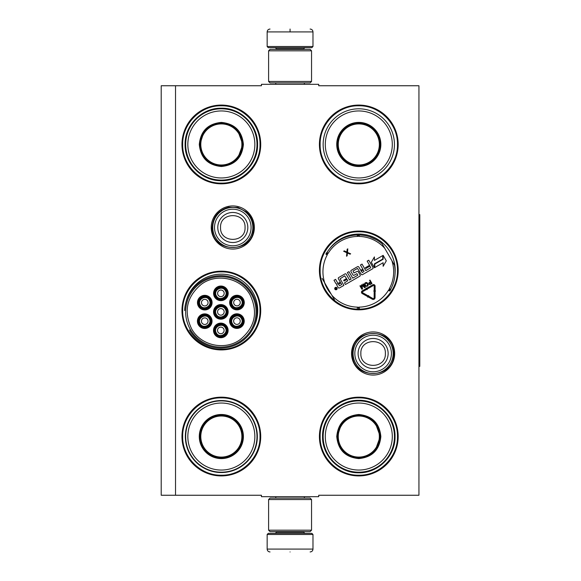 <?xml version="1.0" encoding="UTF-8"?>
<svg xmlns="http://www.w3.org/2000/svg" width="581" height="581" viewBox="0 0 581 581"><rect width="100%" height="100%" fill="white"/><g stroke="black" fill="none" stroke-linecap="round" stroke-linejoin="round"><path stroke-width="0.87" d="M175.527 85.748L261.435 85.748L261.435 84.318L318.708 84.318L318.708 85.748L418.937 85.748L418.937 495.252L318.708 495.252L318.708 496.682L261.435 496.682L261.435 495.252L175.527 495.252L175.527 85.748L161.206 85.748L161.206 495.252L175.527 495.252M394.681 353.502A21.562 21.562 0 0 1 373.118 375.065A21.562 21.562 0 0 1 351.556 353.502A21.562 21.562 0 0 1 373.118 331.94A21.562 21.562 0 0 1 394.681 353.502M254.362 227.498A21.562 21.562 0 0 1 232.799 249.06A21.562 21.562 0 0 1 211.237 227.498A21.562 21.562 0 0 1 232.799 205.935A21.562 21.562 0 0 1 254.362 227.498M260.716 436.549A39.377 39.377 0 0 1 221.346 475.919A39.377 39.377 0 0 1 181.969 436.549A39.377 39.377 0 0 1 221.346 397.172A39.377 39.377 0 0 1 260.716 436.549M260.716 310.544A39.377 39.377 0 0 1 221.346 349.922A39.377 39.377 0 0 1 181.969 310.544A39.377 39.377 0 0 1 221.346 271.167A39.377 39.377 0 0 1 260.716 310.544M260.716 144.451A39.377 39.377 0 0 1 221.346 183.828A39.377 39.377 0 0 1 181.969 144.451A39.377 39.377 0 0 1 221.346 105.081A39.377 39.377 0 0 1 260.716 144.451M398.174 436.549A39.377 39.377 0 0 1 358.797 475.919A39.377 39.377 0 0 1 319.419 436.549A39.377 39.377 0 0 1 358.797 397.172A39.377 39.377 0 0 1 398.174 436.549M398.174 270.455A39.377 39.377 0 0 1 358.797 309.833A39.377 39.377 0 0 1 319.419 270.455A39.377 39.377 0 0 1 358.797 231.078A39.377 39.377 0 0 1 398.174 270.455M398.174 144.451A39.377 39.377 0 0 1 358.797 183.828A39.377 39.377 0 0 1 319.419 144.451A39.377 39.377 0 0 1 358.797 105.081A39.377 39.377 0 0 1 398.174 144.451M253.577 327.415A36.378 36.378 0 0 0 225.428 274.399A36.378 36.378 0 0 0 185.884 302.425M324.452 282.453A36.378 36.378 0 0 0 331.235 294.197M395.145 272.01L395.08 273.128A36.378 36.378 0 0 0 329.485 248.908M221.346 271.886C242.001 271.356 260.535 289.89 260.005 310.544C260.535 331.206 242.001 349.733 221.346 349.203C200.685 349.733 182.158 331.206 182.681 310.544C182.158 289.89 200.685 271.356 221.346 271.886M358.797 231.797C379.458 231.267 397.985 249.794 397.455 270.455C397.985 291.11 379.458 309.644 358.797 309.114C338.142 309.644 319.608 291.11 320.138 270.455C319.608 249.794 338.142 231.267 358.797 231.797M358.797 105.793C379.458 105.263 397.985 123.797 397.455 144.451C397.985 165.113 379.458 183.64 358.797 183.117C338.142 183.64 319.608 165.113 320.138 144.451C319.608 123.797 338.142 105.263 358.797 105.793M221.346 475.207C200.685 475.737 182.158 457.203 182.681 436.549C182.158 415.887 200.685 397.36 221.346 397.883C242.001 397.36 260.535 415.887 260.005 436.549C260.535 457.203 242.001 475.737 221.346 475.207M358.797 397.883C379.458 397.36 397.985 415.887 397.455 436.549C397.985 457.203 379.458 475.737 358.797 475.207C338.142 475.737 319.608 457.203 320.138 436.549C319.608 415.887 338.142 397.36 358.797 397.883M221.346 183.117C200.685 183.64 182.158 165.113 182.681 144.451C182.158 123.797 200.685 105.263 221.346 105.793C242.001 105.263 260.535 123.797 260.005 144.451C260.535 165.113 242.001 183.64 221.346 183.117M252.844 227.498A20.044 20.044 0 0 1 232.799 247.542A20.044 20.044 0 0 1 212.755 227.498A20.044 20.044 0 0 1 232.799 207.453A20.044 20.044 0 0 1 252.844 227.498M251.086 227.498A18.287 18.287 0 0 1 232.799 245.785A18.287 18.287 0 0 1 214.512 227.498A18.287 18.287 0 0 1 232.799 209.211A18.287 18.287 0 0 1 251.086 227.498M393.163 353.502A20.044 20.044 0 0 1 373.118 373.547A20.044 20.044 0 0 1 353.074 353.502A20.044 20.044 0 0 1 373.118 333.458A20.044 20.044 0 0 1 393.163 353.502M391.405 353.502A18.287 18.287 0 0 1 373.118 371.789A18.287 18.287 0 0 1 354.831 353.502A18.287 18.287 0 0 1 373.118 335.215A18.287 18.287 0 0 1 391.405 353.502M312.977 46.516L311.837 47.664L268.306 47.664L267.158 46.516L312.977 46.516L312.977 31.911C312.81 30.176 311.852 29.217 310.116 29.05M290.072 29.05C315.933 29.05 315.933 29.05 290.072 29.05C264.21 29.05 264.21 29.05 290.072 29.05M290.072 29.152L290.072 31.694M267.158 534.484L312.977 534.484L311.837 533.336L268.306 533.336L267.158 534.484L267.158 549.089C267.333 550.824 268.284 551.783 270.027 551.95M290.072 551.95C315.933 551.95 315.933 551.95 290.072 551.95C264.21 551.95 264.21 551.95 290.072 551.95M268.596 530.184L311.547 530.184L310.116 531.615L270.027 531.615L268.596 530.184L268.596 499.544L270.027 498.113L310.116 498.113L311.547 499.544L268.596 499.544M311.547 50.816L268.596 50.816L270.027 49.385L310.116 49.385L311.547 50.816L311.547 81.456L268.596 81.456L270.027 82.887L310.116 82.887L311.547 81.456M243.395 144.451C242.088 157.85 234.739 165.2 221.346 166.507C207.947 165.2 200.598 157.85 199.29 144.451C200.598 131.059 207.947 123.709 221.346 122.402C234.739 123.709 242.088 131.059 243.395 144.451M237.782 158.272L242.822 144.451C241.543 157.502 234.39 164.655 221.346 165.934C208.296 164.655 201.142 157.502 199.864 144.451C201.142 131.408 208.296 124.254 221.346 122.976C234.39 124.254 241.543 131.408 242.822 144.451L237.782 130.638M256.998 144.451A35.652 35.652 0 0 0 221.346 108.8A35.652 35.652 0 0 0 185.688 144.451A35.652 35.652 0 0 0 221.346 180.11A35.652 35.652 0 0 0 256.998 144.451M254.848 144.451A33.502 33.502 0 0 0 221.346 110.949A33.502 33.502 0 0 0 187.837 144.451A33.502 33.502 0 0 0 221.346 177.96A33.502 33.502 0 0 0 254.848 144.451M203.967 131.829L199.864 144.451M185.107 144.451C184.605 125.089 201.977 107.717 221.346 108.219C240.708 107.717 258.08 125.089 257.579 144.451C258.08 163.82 240.708 181.192 221.346 180.691C201.977 181.192 184.605 163.82 185.107 144.451M241.885 144.451A20.546 20.546 0 0 1 221.346 164.997A20.546 20.546 0 0 1 200.801 144.451A20.546 20.546 0 0 1 221.346 123.913A20.546 20.546 0 0 1 241.885 144.451M242.466 144.451A21.119 21.119 0 0 1 221.346 165.57A21.119 21.119 0 0 1 200.227 144.451A21.119 21.119 0 0 1 221.346 123.332A21.119 21.119 0 0 1 242.466 144.451M241.892 318.25A5.73 5.73 0 0 0 234.063 316.151A5.73 5.73 0 0 0 231.972 323.973A5.73 5.73 0 0 0 239.793 326.072A5.73 5.73 0 0 0 241.892 318.25M241.391 318.533C238.341 312.614 228.863 318.09 232.465 323.69C235.516 329.609 244.993 324.133 241.391 318.533M239.779 319.463A3.29 3.29 0 0 1 238.573 323.966A3.29 3.29 0 0 1 234.078 322.76A3.29 3.29 0 0 1 235.283 318.257A3.29 3.29 0 0 1 239.779 319.463M225.813 309.012A5.73 5.73 0 0 0 217.991 306.921A5.73 5.73 0 0 0 215.892 314.742A5.73 5.73 0 0 0 223.714 316.841A5.73 5.73 0 0 0 225.813 309.012M225.312 309.303C222.262 303.384 212.784 308.852 216.386 314.452C219.436 320.371 228.914 314.902 225.312 309.303M223.707 310.232A3.29 3.29 0 0 1 222.501 314.728A3.29 3.29 0 0 1 217.998 313.522A3.29 3.29 0 0 1 219.204 309.027A3.29 3.29 0 0 1 223.707 310.232M225.856 290.471A5.73 5.73 0 0 0 218.028 288.379A5.73 5.73 0 0 0 215.936 296.201A5.73 5.73 0 0 0 223.758 298.3A5.73 5.73 0 0 0 225.856 290.471M225.355 290.761C222.305 284.843 212.828 290.311 216.43 295.911C219.48 301.829 228.958 296.361 225.355 290.761M223.743 291.691A3.29 3.29 0 0 1 222.538 296.187A3.29 3.29 0 0 1 218.042 294.981A3.29 3.29 0 0 1 219.248 290.485A3.29 3.29 0 0 1 223.743 291.691M209.69 318.323A5.73 5.73 0 0 0 201.868 316.224A5.73 5.73 0 0 0 199.77 324.045A5.73 5.73 0 0 0 207.599 326.144A5.73 5.73 0 0 0 209.69 318.323M209.196 318.606C206.146 312.687 196.668 318.163 200.271 323.762C203.321 329.681 212.799 324.205 209.196 318.606M207.584 319.535A3.29 3.29 0 0 1 206.378 324.038A3.29 3.29 0 0 1 201.883 322.833A3.29 3.29 0 0 1 203.081 318.33A3.29 3.29 0 0 1 207.584 319.535M225.769 327.553A5.73 5.73 0 0 0 217.948 325.462A5.73 5.73 0 0 0 215.849 333.283A5.73 5.73 0 0 0 223.67 335.382A5.73 5.73 0 0 0 225.769 327.553M225.275 327.844C222.225 321.925 212.748 327.393 216.343 333C219.393 338.912 228.87 333.443 225.275 327.844M223.663 328.773A3.29 3.29 0 0 1 222.458 333.269A3.29 3.29 0 0 1 217.955 332.063A3.29 3.29 0 0 1 219.16 327.568A3.29 3.29 0 0 1 223.663 328.773M209.734 299.781A5.73 5.73 0 0 0 201.912 297.683A5.73 5.73 0 0 0 199.813 305.504A5.73 5.73 0 0 0 207.635 307.603A5.73 5.73 0 0 0 209.734 299.781M209.24 300.065C206.19 294.146 196.712 299.622 200.307 305.221C203.357 311.14 212.835 305.664 209.24 300.065M207.628 300.994A3.29 3.29 0 0 1 206.422 305.497A3.29 3.29 0 0 1 201.919 304.291A3.29 3.29 0 0 1 203.125 299.789A3.29 3.29 0 0 1 207.628 300.994M241.928 299.709A5.73 5.73 0 0 0 234.107 297.61A5.73 5.73 0 0 0 232.008 305.432A5.73 5.73 0 0 0 239.837 307.531A5.73 5.73 0 0 0 241.928 299.709M241.435 299.992C238.384 294.073 228.907 299.549 232.509 305.148C235.559 311.067 245.037 305.591 241.435 299.992M239.822 300.922A3.29 3.29 0 0 1 238.617 305.424A3.29 3.29 0 0 1 234.121 304.219A3.29 3.29 0 0 1 235.327 299.716A3.29 3.29 0 0 1 239.822 300.922M217.628 306.296A6.442 6.442 0 0 1 226.43 308.656A6.442 6.442 0 0 1 224.07 317.458A6.442 6.442 0 0 1 215.268 315.098A6.442 6.442 0 0 1 217.628 306.296M224.506 318.199A7.299 7.299 0 0 1 214.527 315.527A7.299 7.299 0 0 1 217.2 305.555A7.299 7.299 0 0 1 227.178 308.228A7.299 7.299 0 0 1 224.506 318.199M201.513 315.606A6.442 6.442 0 0 1 210.315 317.967A6.442 6.442 0 0 1 207.954 326.762A6.442 6.442 0 0 1 199.152 324.409A6.442 6.442 0 0 1 201.513 315.606M208.383 327.51A7.299 7.299 0 0 1 198.404 324.837A7.299 7.299 0 0 1 201.077 314.858A7.299 7.299 0 0 1 211.056 317.531A7.299 7.299 0 0 1 208.383 327.51M201.549 297.065A6.442 6.442 0 0 1 210.351 299.418A6.442 6.442 0 0 1 207.998 308.22A6.442 6.442 0 0 1 199.196 305.867A6.442 6.442 0 0 1 201.549 297.065M208.426 308.969A7.299 7.299 0 0 1 198.448 306.296A7.299 7.299 0 0 1 201.12 296.317A7.299 7.299 0 0 1 211.099 298.99A7.299 7.299 0 0 1 208.426 308.969M224.034 336A6.442 6.442 0 0 0 226.387 327.197A6.442 6.442 0 0 0 217.584 324.837A6.442 6.442 0 0 0 215.231 333.639A6.442 6.442 0 0 0 224.034 336M217.156 324.096A7.299 7.299 0 0 0 214.483 334.068A7.299 7.299 0 0 0 224.462 336.74A7.299 7.299 0 0 0 227.135 326.769A7.299 7.299 0 0 0 217.156 324.096M233.751 296.993A6.442 6.442 0 0 0 231.391 305.795A6.442 6.442 0 0 0 240.193 308.148A6.442 6.442 0 0 0 242.553 299.353A6.442 6.442 0 0 0 233.751 296.993M240.621 308.896A7.299 7.299 0 0 0 243.294 298.917A7.299 7.299 0 0 0 233.322 296.245A7.299 7.299 0 0 0 230.65 306.223A7.299 7.299 0 0 0 240.621 308.896M217.672 287.755A6.442 6.442 0 0 0 215.311 296.557A6.442 6.442 0 0 0 224.113 298.917A6.442 6.442 0 0 0 226.474 290.115A6.442 6.442 0 0 0 217.672 287.755M224.542 299.658A7.299 7.299 0 0 0 227.215 289.687A7.299 7.299 0 0 0 217.243 287.014A7.299 7.299 0 0 0 214.571 296.985A7.299 7.299 0 0 0 224.542 299.658M240.149 326.689A6.442 6.442 0 0 1 231.347 324.336A6.442 6.442 0 0 1 233.707 315.534A6.442 6.442 0 0 1 242.509 317.894A6.442 6.442 0 0 1 240.149 326.689M233.279 314.786A7.299 7.299 0 0 1 243.25 317.458A7.299 7.299 0 0 1 240.578 327.437A7.299 7.299 0 0 1 230.606 324.764A7.299 7.299 0 0 1 233.279 314.786M191.585 328.773C200.706 345.695 225.021 351.018 240.374 339.457C255.03 327.132 258.276 312.309 250.113 294.981C240.999 278.059 216.684 272.736 201.331 284.298C186.668 296.622 183.422 311.452 191.585 328.773M251.355 294.269A35.223 35.223 0 0 0 203.241 281.371A35.223 35.223 0 0 0 190.35 329.492A35.223 35.223 0 0 0 238.464 342.383A35.223 35.223 0 0 0 251.355 294.269M189.479 329.993A36.225 36.225 0 0 0 238.965 343.248A36.225 36.225 0 0 0 212.123 276.723A36.225 36.225 0 0 0 184.649 310.544M231.906 418.255A21.119 21.119 0 0 1 239.633 447.109A21.119 21.119 0 0 1 210.787 454.836A21.119 21.119 0 0 1 203.052 425.989A21.119 21.119 0 0 1 231.906 418.255A21.119 21.119 0 0 0 203.052 425.989A21.119 21.119 0 0 0 210.787 454.836M231.616 418.756A20.546 20.546 0 0 1 239.132 446.818A20.546 20.546 0 0 1 211.07 454.335A20.546 20.546 0 0 1 203.553 426.272A20.546 20.546 0 0 1 231.616 418.756M252.219 454.371A35.652 35.652 0 0 1 203.517 467.422A35.652 35.652 0 0 1 190.466 418.719A35.652 35.652 0 0 1 239.169 405.669A35.652 35.652 0 0 1 252.219 454.371M250.36 453.296A33.502 33.502 0 0 1 204.592 465.563A33.502 33.502 0 0 1 192.326 419.794A33.502 33.502 0 0 1 238.094 407.528A33.502 33.502 0 0 1 250.36 453.296M240.44 447.573A22.049 22.049 0 0 0 232.371 417.448A22.049 22.049 0 0 0 202.246 425.517A22.049 22.049 0 0 0 210.315 455.642A22.049 22.049 0 0 0 240.44 447.573M239.946 447.283A21.475 21.475 0 0 0 232.08 417.942A21.475 21.475 0 0 0 202.74 425.808A21.475 21.475 0 0 0 210.605 455.148A21.475 21.475 0 0 0 239.946 447.283M358.797 110.949A33.502 33.502 0 0 1 392.298 144.451A33.502 33.502 0 0 1 358.797 177.96A33.502 33.502 0 0 1 325.295 144.451A33.502 33.502 0 0 1 358.797 110.949M358.797 108.8A35.652 35.652 0 0 1 394.448 144.451A35.652 35.652 0 0 1 358.797 180.11A35.652 35.652 0 0 1 323.145 144.451A35.652 35.652 0 0 1 358.797 108.8M358.797 122.402A22.049 22.049 0 0 0 336.748 144.451A22.049 22.049 0 0 0 358.797 166.507A22.049 22.049 0 0 0 380.845 144.451A22.049 22.049 0 0 0 358.797 122.402M358.797 122.976A21.475 21.475 0 0 0 337.321 144.451A21.475 21.475 0 0 0 358.797 165.934A21.475 21.475 0 0 0 380.272 144.451A21.475 21.475 0 0 0 358.797 122.976M380.068 144.451C381.383 171.896 336.21 171.896 337.525 144.451C336.21 117.013 381.383 117.013 380.068 144.451M379.342 144.451A20.546 20.546 0 0 1 358.797 164.997A20.546 20.546 0 0 1 338.258 144.451A20.546 20.546 0 0 1 358.797 123.913A20.546 20.546 0 0 1 379.342 144.451M379.916 144.451A21.119 21.119 0 0 1 358.797 165.57A21.119 21.119 0 0 1 337.677 144.451A21.119 21.119 0 0 1 358.797 123.332A21.119 21.119 0 0 1 379.916 144.451A21.119 21.119 0 0 1 358.797 165.57A21.119 21.119 0 0 1 337.677 144.451A21.119 21.119 0 0 1 358.797 123.332A21.119 21.119 0 0 1 379.916 144.451M371.179 236.249L370.032 236.91L376.488 239.793L377.468 239.234M334.489 299.84L322.106 278.386M325.948 253.679A0.574 0.574 0 0 1 325.956 254.246A0.574 0.574 0 0 0 325.948 253.679L327.459 253.977L326.449 252.815A0.574 0.574 0 0 0 326.943 252.539A36.799 36.799 0 0 1 357.322 235A0.574 0.574 0 0 0 357.809 234.709L358.804 234.709L357.809 234.709L358.303 236.169L358.804 234.709A0.574 0.574 0 0 0 359.29 235A36.799 36.799 0 0 1 382.116 243.737L394.506 265.19A36.799 36.799 0 0 1 390.657 289.323L389.393 288.648A2.004 2.004 0 0 0 389.154 289.599L390.163 290.761M390.664 289.89L389.154 289.599A2.004 2.004 0 0 0 388.449 290.282A35.368 35.368 0 0 1 359.254 307.138A2.004 2.004 0 0 0 358.303 307.407A2.004 2.004 0 0 0 357.359 307.138A35.368 35.368 0 0 1 331.838 295.242M358.804 308.867L358.303 307.407M336.995 287.944A1.235 1.235 0 0 0 335.317 287.493A1.235 1.235 0 0 0 334.867 289.171A1.235 1.235 0 0 0 336.544 289.621A1.235 1.235 0 0 0 336.995 287.944M339.457 287.944L343.901 285.38L340.103 278.807L344.649 275.852L346.552 278.575L343.625 280.267L344.075 281.044L347.002 279.352L347.772 280.696L344.497 282.918L345.412 284.508L359.806 276.193A0.901 0.901 0 0 0 360.14 274.958L358.303 271.785A0.901 0.901 0 0 0 357.075 271.458L353.894 272.961L353.081 270.986L357.518 268.422L361.251 274.319A0.901 0.901 0 0 0 362.486 274.646L372.653 268.778A0.901 0.901 0 0 0 372.987 267.543L368.746 260.201L367.163 261.116L369.567 265.285L365.398 267.688L365.848 268.473L370.017 266.069L370.685 267.797L365.798 270.623L362.028 264.086L360.438 265.001L362.842 269.17L360.757 270.368L358.804 266.984A0.901 0.901 0 0 0 357.576 266.657L351.302 270.274A0.901 0.901 0 0 0 350.968 271.509L352.921 274.893A0.901 0.901 0 0 0 354.156 275.227L356.894 273.644L357.816 275.227L352.732 278.161L348.956 271.632L347.373 272.547L351.142 279.083L349.551 279.998L346.232 274.247A0.901 0.901 0 0 0 344.998 273.912L338.723 277.536A0.901 0.901 0 0 0 338.396 278.771L340.35 282.155L338.767 283.07A0.901 0.901 0 0 1 337.532 282.736L335.578 279.352L333.988 280.274L335.825 283.448A1.147 1.147 0 0 0 337.387 283.862A1.147 1.147 0 0 0 336.965 285.431L338.229 287.61A0.901 0.901 0 0 0 339.457 287.944M374.803 267.536L383.14 262.721L383.14 266.309L386.307 260.833L383.14 255.35L383.14 259.249L374.803 264.065L374.803 267.536M374.411 260.39L374.411 256.925L371.295 262.321L374.433 267.754L374.433 263.854L382.77 259.039L382.77 255.567L374.411 260.39M367.751 297.181L367.976 296.782L372.334 299.237A1.83 1.83 0 0 0 375.065 297.646L375.079 292.221L374.164 292.221L374.149 297.639A0.915 0.915 0 0 1 372.784 298.438L368.419 295.983L368.644 295.584L367.403 295.932L367.751 297.181M374.186 286.121L374.171 291.016L373.714 291.016L374.622 291.938L375.544 291.023L375.086 291.023L375.101 286.128A1.547 1.547 0 0 0 372.784 284.784L367.555 287.798L368.013 288.597L373.242 285.576A0.632 0.632 0 0 1 374.186 286.121M366.923 296.187L367.374 295.388L362.704 292.759A0.632 0.632 0 0 1 362.697 291.662L366.909 289.229L367.156 289.65L367.482 288.379L366.212 288.016L366.451 288.437L362.239 290.87A1.547 1.547 0 0 0 362.253 293.558L366.923 296.187M368.71 283.935L369.865 284.625L371.978 283.506L370.003 280.078L369.574 280.325L370.453 281.858L368.855 282.874L368.71 283.935M367.054 286.346L367.94 285.736L368.231 284.596L367.185 282.773L366.052 282.46L364.766 283.201L364.476 284.341L365.522 286.157L367.054 286.346M361.375 285.06L361.927 288.336L360.373 285.641L359.944 285.888L361.919 289.309L362.566 288.939L361.869 285.264L364.701 287.704L365.347 287.334L363.372 283.913L362.943 284.16L364.498 286.854L361.941 284.734L361.375 285.06M346.886 252.052L344.279 250.883L343.661 251.246L346.879 252.764L346.523 256.206L347.14 255.843L347.431 253.004L350.038 254.173L350.655 253.817L347.496 252.401L347.794 248.857L347.169 249.213L346.886 252.052M336 289.505L335.012 288.074L336.152 288.292L335.949 287.53L336.813 289.033L336 289.505M338.433 284.305L340.8 282.932L341.715 284.523L339.594 285.743L338.433 284.305M361.215 271.153L363.292 269.947L364.069 271.291L362.377 272.598L361.215 271.153M370.707 282.293L371.339 283.39L369.501 284.153L369.182 283.274L370.707 282.293M366.807 285.91L365.907 285.837L364.941 284.167L366.233 282.94L367.766 284.77L366.807 285.91M335.869 288.808L336.493 288.88L335.869 288.808M380.845 436.549C379.538 449.941 372.189 457.291 358.797 458.598C345.404 457.291 338.055 449.941 336.748 436.549C338.055 423.15 345.404 415.8 358.797 414.493C372.189 415.8 379.538 423.15 380.845 436.549M375.239 450.362L380.272 436.549C379.001 449.592 371.84 456.746 358.797 458.024C345.753 456.746 338.592 449.592 337.321 436.549C338.592 423.498 345.753 416.345 358.797 415.066C371.84 416.345 379.001 423.498 380.272 436.549L375.239 422.728M394.448 436.549A35.652 35.652 0 0 0 358.797 400.89A35.652 35.652 0 0 0 323.145 436.549A35.652 35.652 0 0 0 358.797 472.2A35.652 35.652 0 0 0 394.448 436.549M392.298 436.549A33.502 33.502 0 0 0 358.797 403.04A33.502 33.502 0 0 0 325.295 436.549A33.502 33.502 0 0 0 358.797 470.051A33.502 33.502 0 0 0 392.298 436.549M341.425 423.919L337.321 436.549M322.557 436.549C322.063 417.18 339.435 399.808 358.797 400.309C378.158 399.808 395.53 417.18 395.036 436.549C395.53 455.911 378.158 473.283 358.797 472.781C339.435 473.283 322.063 455.911 322.557 436.549M379.342 436.549A20.546 20.546 0 0 1 358.797 457.087A20.546 20.546 0 0 1 338.258 436.549A20.546 20.546 0 0 1 358.797 416.003A20.546 20.546 0 0 1 379.342 436.549M379.916 436.549A21.119 21.119 0 0 1 358.797 457.668A21.119 21.119 0 0 1 337.677 436.549A21.119 21.119 0 0 1 358.797 415.43A21.119 21.119 0 0 1 379.916 436.549M418.937 214.614L419.794 214.614L419.794 366.386L418.937 366.386M217.781 227.498A15.019 15.019 0 0 0 232.799 242.517A15.019 15.019 0 0 0 247.818 227.498A15.019 15.019 180 0 0 232.799 212.479A15.019 15.019 180 0 0 217.781 227.498M220.548 227.498C219.778 243.308 245.821 243.308 245.051 227.498C245.814 211.695 219.778 211.695 220.548 227.498M358.099 353.502A15.019 15.019 0 0 0 373.118 368.521A15.019 15.019 0 0 0 388.137 353.502A15.019 15.019 180 0 0 373.118 338.483A15.019 15.019 180 0 0 358.099 353.502M360.859 353.502C360.097 369.305 386.133 369.305 385.37 353.502C386.133 337.692 360.097 337.692 360.859 353.502M303.674 49.385L303.674 48.811L276.469 48.811L275.321 47.664M267.158 46.516L267.158 31.911L312.977 31.911M276.469 531.615L276.469 532.189L303.674 532.189L304.822 533.336M312.977 534.484L312.977 549.089L267.158 549.089M252.72 454.168A35.986 35.986 0 0 1 203.532 467.821A35.986 35.986 0 0 1 190.176 418.552A35.986 35.986 0 0 1 239.154 405.277A35.986 35.986 0 0 1 252.72 454.168M211.07 455.177A21.272 21.272 0 0 1 202.922 425.909A21.272 21.272 0 0 1 231.616 417.913A21.272 21.272 0 0 1 239.764 447.181A21.272 21.272 0 0 1 211.07 455.177M394.506 265.19A36.799 36.799 0 0 1 390.657 289.323M358.804 234.709A0.574 0.574 0 0 0 359.29 235A36.799 36.799 0 0 1 382.116 243.737M357.322 308.569L357.359 307.138M391.855 260.593A35.368 35.368 0 0 1 389.393 288.648M326.449 252.815A0.574 0.574 0 0 0 326.943 252.539A36.799 36.799 0 0 1 357.322 235A0.574 0.574 0 0 0 357.809 234.709M359.29 235L359.254 236.431A35.368 35.368 0 0 1 384.775 248.334M324.757 282.983A35.368 35.368 0 0 1 327.219 254.928A2.004 2.004 0 0 0 327.459 253.977A2.004 2.004 0 0 0 328.163 253.294A35.368 35.368 0 0 1 357.359 236.431A2.004 2.004 0 0 0 358.303 236.169A2.004 2.004 0 0 0 359.254 236.431M325.956 254.246L327.219 254.928M389.669 291.03L388.449 290.282M359.29 308.569L359.254 307.138M326.943 252.539L328.163 253.294M357.322 235L357.359 236.431M304.357 84.318L304.357 82.887M275.779 84.318L275.779 82.887M276.469 49.385L276.469 48.811M303.674 48.811L304.822 47.664M267.158 31.911C267.333 30.176 268.284 29.217 270.027 29.05M304.357 496.682L304.357 498.113M275.779 496.682L275.779 498.113M303.674 531.615L303.674 532.189M276.469 532.189L275.321 533.336M312.977 549.089C312.81 550.824 311.859 551.783 310.116 551.95M311.547 530.184L311.547 499.544M268.596 50.816L268.596 81.456M352.456 353.502C351.178 326.849 395.058 326.842 393.78 353.502C395.058 380.156 351.178 380.156 352.456 353.502M212.138 227.498C212.857 216.873 218.347 210.126 228.609 207.272L237.934 207.49L246.213 211.789C250.927 215.972 253.338 221.208 253.461 227.498C254.739 254.158 210.859 254.151 212.138 227.498"/></g></svg>
